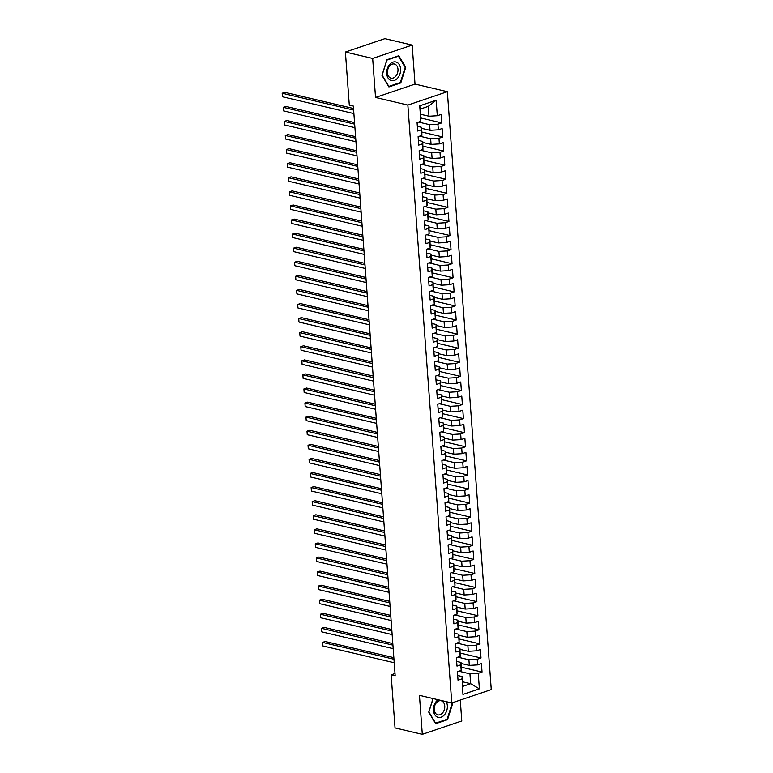 <?xml version="1.0" encoding="UTF-8"?>
<svg xmlns="http://www.w3.org/2000/svg" width="773" height="773" viewBox="0 0 773 773"><rect width="100%" height="100%" fill="white"/><g stroke="black" fill="none" stroke-linecap="round" stroke-linejoin="round"><path stroke-width="1.16" d="M412.164 45.076L372.673 58.448L375.533 97.456L415.024 84.073L412.164 45.076L384.886 38.65L345.396 52.033L349.299 105.118L353.338 106.065L395.177 675.795L391.138 674.839L395.032 727.924L422.309 734.35L461.79 720.967L460.264 700.077M415.024 84.073L447.354 91.687L491.261 689.574L451.77 702.957L407.864 105.07L447.354 91.687M462.428 681.757L470.67 683.699L479.386 688.84L478.255 673.351L482.043 672.066L481.415 663.611L477.627 664.896L477.221 659.263L481.009 657.987L480.381 649.533L476.593 650.818L476.187 645.184L479.975 643.899L479.347 635.454L475.559 636.739L475.153 631.106L478.941 629.821L478.313 621.376L474.525 622.652L474.12 617.018L477.907 615.743L477.279 607.288L473.491 608.573L473.086 602.94L476.873 601.655L476.245 593.21L472.458 594.495L472.042 588.862L475.839 587.577L475.211 579.132L471.424 580.407L471.008 574.783L474.806 573.498L474.178 565.044L470.39 566.329L469.974 560.696L473.772 559.41L473.144 550.965L469.356 552.251L468.94 546.617L472.738 545.332L472.11 536.887L468.322 538.172L467.907 532.539L471.704 531.254L471.076 522.799L467.288 524.084L466.873 518.451L470.66 517.166L470.042 508.721L466.254 510.006L465.839 504.373L469.626 503.088L469.008 494.643L465.22 495.928L464.805 490.295L468.593 489.009L467.974 480.555L464.187 481.84L463.771 476.207L467.559 474.931L466.94 466.477L463.153 467.762L462.737 462.128L466.525 460.843L465.906 452.398L462.119 453.683L461.703 448.05L465.491 446.765L464.873 438.32L461.085 439.595L460.669 433.962L464.457 432.687L463.839 424.232L460.051 425.517L459.635 419.884L463.423 418.599L462.805 410.154L459.017 411.439L458.602 405.806L462.389 404.521L461.771 396.076L457.983 397.351L457.568 391.727L461.355 390.442L460.737 381.988L456.949 383.273L456.534 377.639L460.322 376.354L459.703 367.909L455.915 369.194L455.5 363.561L459.288 362.276L458.669 353.831L454.882 355.116L454.466 349.483L458.254 348.198L457.635 339.743L453.848 341.028L453.432 335.395L457.22 334.11L456.601 325.665L452.814 326.95L452.398 321.317L456.186 320.032L455.568 311.587L451.78 312.872L451.364 307.239L455.152 305.953L454.534 297.508L450.746 298.784L450.33 293.151L454.118 291.875L453.5 283.42L449.712 284.706L449.297 279.072L453.084 277.787L452.466 269.342L448.678 270.627L448.263 264.994L452.05 263.709L451.432 255.264L447.644 256.539L447.229 250.916L451.017 249.631L450.398 241.176L446.61 242.461L446.195 236.828L449.983 235.543L449.364 227.098L445.577 228.383L445.161 222.75L448.949 221.465L448.33 213.019L444.543 214.305L444.127 208.671L447.915 207.386L447.296 198.932L443.509 200.217L443.093 194.583L446.881 193.298L446.263 184.853L442.475 186.138L442.059 180.505L445.847 179.22L445.229 170.775L441.441 172.06L441.025 166.427L444.813 165.142L444.195 156.687L440.407 157.972L439.992 152.339L443.779 151.064L443.161 142.609L439.373 143.894L438.958 138.261L442.745 136.976L442.127 128.531L438.339 129.816L437.924 124.182L441.712 122.897L441.093 114.452L437.305 115.728L428.996 116.23L428.271 106.365L420.367 109.041L420.87 121.303L419.729 105.814L436.165 100.239L437.305 115.728M479.386 688.84L462.95 694.405L462.041 676.52L457.684 675.486M420.87 121.303L417.082 122.588L417.7 131.033L421.488 129.748L421.903 135.381L418.116 136.666L418.734 145.111L422.522 143.826L422.937 149.46L419.15 150.745L419.768 159.199L423.556 157.914L423.971 163.547L420.183 164.823L420.802 173.278L424.59 171.993L425.005 177.626L421.217 178.911L421.836 187.356L425.623 186.071L426.039 191.704L422.251 192.989L422.87 201.434L426.657 200.159L427.073 205.792L423.285 207.067L423.904 215.522L427.691 214.237L428.107 219.87L424.319 221.155L424.937 229.6L428.725 228.315L429.141 233.948L425.353 235.234L425.971 243.679L429.759 242.403L430.175 248.027L426.387 249.312L427.005 257.767L430.793 256.481L431.208 262.115L427.421 263.4L428.039 271.845L431.827 270.56L432.242 276.193L428.455 277.478L429.073 285.923L432.861 284.638L433.276 290.271L429.488 291.556L430.107 300.011L433.895 298.726L434.31 304.359L430.522 305.644L431.141 314.089L434.928 312.804L435.344 318.437L431.556 319.722L432.175 328.167L435.962 326.882L436.378 332.516L432.59 333.801L433.209 342.255L436.996 340.97L437.412 346.604L433.624 347.879L434.242 356.334L438.03 355.049L438.446 360.682L434.658 361.967L435.276 370.412L439.064 369.127L439.479 374.76L435.692 376.045L436.31 384.49L440.098 383.215L440.513 388.838L436.726 390.123L437.344 398.578L441.132 397.293L441.547 402.926L437.76 404.211L438.378 412.656L442.166 411.371L442.581 417.005L438.793 418.29L439.412 426.735L443.2 425.45L443.615 431.083L439.827 432.368L440.446 440.823L444.233 439.537L444.649 445.171L440.861 446.456L441.48 454.901L445.267 453.616L445.683 459.249L441.895 460.534L442.514 468.979L446.301 467.694L446.717 473.327L442.929 474.612L443.547 483.067L447.335 481.782L447.751 487.415L443.963 488.691L444.581 497.145L448.369 495.86L448.784 501.493L444.997 502.779L445.615 511.224L449.403 509.938L449.818 515.572L446.031 516.857L446.649 525.302L450.437 524.026L450.852 529.66L447.065 530.935L447.683 539.39L451.471 538.105L451.886 543.738L448.098 545.023L448.717 553.468L452.505 552.183L452.92 557.816L449.132 559.101L449.751 567.546L453.538 566.271L453.954 571.894L450.166 573.18L450.785 581.634L454.582 580.349L454.988 585.982L451.2 587.267L451.819 595.712L455.616 594.427L456.022 600.061L452.234 601.346L452.852 609.791L456.65 608.506L457.056 614.139L453.268 615.424L453.886 623.879L457.684 622.594L458.089 628.227L454.302 629.512L454.92 637.957L458.718 636.672L459.123 642.305L455.336 643.59L455.954 652.035L459.751 650.75L460.157 656.383L456.37 657.668L456.998 666.123L460.785 664.838L461.191 670.471L457.403 671.747L458.031 680.201L461.819 678.916M418.579 122.076L429.614 124.675L430.03 130.308L421.787 128.366M437.924 124.182L429.614 124.675M438.339 129.816L430.03 130.308M419.729 105.814L420.367 109.041M419.613 136.154L430.648 138.754L431.063 144.387L422.821 142.445M438.958 138.261L430.648 138.754M439.373 143.894L431.063 144.387M421.488 129.748L421.72 127.352L417.352 126.328M421.72 127.352L421.903 135.381M420.647 150.242L431.682 152.841L432.097 158.475L423.855 156.532M439.992 152.339L431.682 152.841M440.407 157.972L432.097 158.475M422.522 143.826L422.754 141.43L418.386 140.406M422.754 141.43L422.937 149.46M421.681 164.32L432.716 166.92L433.131 172.553L424.889 170.611M441.025 166.427L432.716 166.92M441.441 172.06L433.131 172.553M423.556 157.914L423.788 155.518L419.42 154.484M423.788 155.518L423.971 163.547M422.715 178.399L433.75 180.998L434.165 186.631L425.923 184.689M442.059 180.505L433.75 180.998M442.475 186.138L434.165 186.631M424.59 171.993L424.821 169.596L420.454 168.572M424.821 169.596L425.005 177.626M423.749 192.487L434.784 195.086L435.199 200.709L426.957 198.777M443.093 194.583L434.784 195.086M443.509 200.217L435.199 200.709M425.623 186.071L425.855 183.674L421.488 182.65M425.855 183.674L426.039 191.704M424.783 206.565L435.817 209.164L436.233 214.797L427.991 212.855M444.127 208.671L435.817 209.164M444.543 214.305L436.233 214.797M426.657 200.159L426.889 197.753L422.522 196.728M426.889 197.753L427.073 205.792M425.817 220.643L436.851 223.242L437.267 228.876L429.025 226.933M445.161 222.75L436.851 223.242M445.577 228.383L437.267 228.876M427.691 214.237L427.923 211.841L423.556 210.807M427.923 211.841L428.107 219.87M426.851 234.721L437.885 237.321L438.301 242.954L430.059 241.021M446.195 236.828L437.885 237.321M446.61 242.461L438.301 242.954M428.725 228.315L428.957 225.919L424.59 224.895M428.957 225.919L429.141 233.948M427.884 248.809L438.919 251.409L439.335 257.042L431.092 255.1M447.229 250.916L438.919 251.409M447.644 256.539L439.335 257.042M429.759 242.403L429.991 239.997L425.623 238.973M429.991 239.997L430.175 248.027M428.918 262.888L439.953 265.487L440.368 271.12L432.126 269.178M448.263 264.994L439.953 265.487M448.678 270.627L440.368 271.12M430.793 256.481L431.025 254.085L426.657 253.051M431.025 254.085L431.208 262.115M429.952 276.966L440.987 279.565L441.402 285.198L433.16 283.266M449.297 279.072L440.987 279.565M449.712 284.706L441.402 285.198M431.827 270.56L432.059 268.163L427.691 267.139M432.059 268.163L432.242 276.193M430.986 291.054L442.021 293.653L442.436 299.286L434.204 297.344M450.33 293.151L442.021 293.653M450.746 298.784L442.436 299.286M432.861 284.638L433.093 282.242L428.725 281.217M433.093 282.242L433.276 290.271M432.02 305.132L443.055 307.731L443.47 313.365L435.238 311.422M451.364 307.239L443.055 307.731M451.78 312.872L443.47 313.365M433.895 298.726L434.126 296.33L429.759 295.296M434.126 296.33L434.31 304.359M433.054 319.21L444.089 321.81L444.504 327.443L436.272 325.501M452.398 321.317L444.089 321.81M452.814 326.95L444.504 327.443M434.928 312.804L435.16 310.408L430.793 309.384M435.16 310.408L435.344 318.437M434.088 333.298L445.122 335.897L445.538 341.521L437.305 339.589M453.432 335.395L445.122 335.897M453.848 341.028L445.538 341.521M435.962 326.882L436.194 324.486L431.827 323.462M436.194 324.486L436.378 332.516M435.122 347.377L446.156 349.976L446.572 355.609L438.339 353.667M454.466 349.483L446.156 349.976M454.882 355.116L446.572 355.609M436.996 340.97L437.228 338.564L432.861 337.54M437.228 338.564L437.412 346.604M436.156 361.455L447.19 364.054L447.606 369.687L439.373 367.745M455.5 363.561L447.19 364.054M455.915 369.194L447.606 369.687M438.03 355.049L438.262 352.652L433.895 351.618M438.262 352.652L438.446 360.682M437.189 375.533L448.224 378.132L448.64 383.766L440.407 381.833M456.534 377.639L448.224 378.132M456.949 383.273L448.64 383.766M439.064 369.127L439.296 366.731L434.928 365.706M439.296 366.731L439.479 374.76M438.223 389.621L449.258 392.22L449.673 397.853L441.441 395.911M457.568 391.727L449.258 392.22M457.983 397.351L449.673 397.853M440.098 383.215L440.33 380.809L435.962 379.785M440.33 380.809L440.513 388.838M439.257 403.699L450.292 406.298L450.707 411.932L442.475 409.99M458.602 405.806L450.292 406.298M459.017 411.439L450.707 411.932M441.132 397.293L441.364 394.897L436.996 393.863M441.364 394.897L441.547 402.926M440.291 417.778L451.326 420.377L451.741 426.01L443.509 424.077M459.635 419.884L451.326 420.377M460.051 425.517L451.741 426.01M442.166 411.371L442.398 408.975L438.03 407.951M442.398 408.975L442.581 417.005M441.325 431.865L452.36 434.465L452.775 440.098L444.543 438.156M460.669 433.962L452.36 434.465M461.085 439.595L452.775 440.098M443.2 425.45L443.431 423.053L439.064 422.029M443.431 423.053L443.615 431.083M442.359 445.944L453.393 448.543L453.809 454.176L445.577 452.234M461.703 448.05L453.393 448.543M462.119 453.683L453.809 454.176M444.233 439.537L444.465 437.141L440.098 436.107M444.465 437.141L444.649 445.171M443.393 460.022L454.427 462.621L454.843 468.254L446.61 466.312M462.737 462.128L454.427 462.621M463.153 467.762L454.843 468.254M445.267 453.616L445.499 451.219L441.132 450.195M445.499 451.219L445.683 459.249M444.427 474.11L455.461 476.709L455.877 482.342L447.644 480.4M463.771 476.207L455.461 476.709M464.187 481.84L455.877 482.342M446.301 467.694L446.533 465.298L442.166 464.273M446.533 465.298L446.717 473.327M445.461 488.188L456.495 490.787L456.911 496.421L448.678 494.478M464.805 490.295L456.495 490.787M465.22 495.928L456.911 496.421M447.335 481.782L447.567 479.386L443.2 478.352M447.567 479.386L447.751 487.415M446.494 502.266L457.529 504.866L457.945 510.499L449.712 508.557M465.839 504.373L457.529 504.866M466.254 510.006L457.945 510.499M448.369 495.86L448.601 493.464L444.243 492.44M448.601 493.464L448.784 501.493M447.528 516.354L458.563 518.954L458.978 524.577L450.746 522.645M466.873 518.451L458.563 518.954M467.288 524.084L458.978 524.577M449.403 509.938L449.635 507.542L445.277 506.518M449.635 507.542L449.818 515.572M448.562 530.433L459.597 533.032L460.012 538.665L451.78 536.723M467.907 532.539L459.597 533.032M468.322 538.172L460.012 538.665M450.437 524.026L450.669 521.62L446.311 520.596M450.669 521.62L450.852 529.66M449.596 544.511L460.631 547.11L461.046 552.743L452.814 550.801M468.94 546.617L460.631 547.11M469.356 552.251L461.046 552.743M451.471 538.105L451.703 535.708L447.345 534.674M451.703 535.708L451.886 543.738M450.63 558.589L461.665 561.188L462.08 566.822L453.848 564.889M469.974 560.696L461.665 561.188M470.39 566.329L462.08 566.822M452.505 552.183L452.736 549.787L448.379 548.762M452.736 549.787L452.92 557.816M451.664 572.677L462.698 575.276L463.114 580.91L454.882 578.967M471.008 574.783L462.698 575.276M471.424 580.407L463.114 580.91M453.538 566.271L453.77 563.865L449.413 562.841M453.77 563.865L453.954 571.894M452.698 586.755L463.732 589.355L464.148 594.988L455.915 593.046M472.042 588.862L463.732 589.355M472.458 594.495L464.148 594.988M454.582 580.349L454.804 577.953L450.446 576.919M454.804 577.953L454.988 585.982M453.732 600.834L464.776 603.433L465.182 609.066L456.949 607.134M473.086 602.94L464.776 603.433M473.491 608.573L465.182 609.066M455.616 594.427L455.838 592.031L451.48 591.007M455.838 592.031L456.022 600.061M454.766 614.922L465.81 617.521L466.216 623.154L457.983 621.212M474.12 617.018L465.81 617.521M474.525 622.652L466.216 623.154M456.65 608.506L456.872 606.109L452.514 605.085M456.872 606.109L457.056 614.139M455.799 629L466.844 631.599L467.25 637.232L459.017 635.29M475.153 631.106L466.844 631.599M475.559 636.739L467.25 637.232M457.684 622.594L457.906 620.197L453.548 619.163M457.906 620.197L458.089 628.227M456.833 643.078L467.878 645.677L468.283 651.31L460.051 649.368M476.187 645.184L467.878 645.677M476.593 650.818L468.283 651.31M458.718 636.672L458.94 634.275L454.582 633.251M458.94 634.275L459.123 642.305M457.867 657.166L468.911 659.765L469.317 665.389L461.085 663.456M477.221 659.263L468.911 659.765M477.627 664.896L469.317 665.389M459.751 650.75L459.974 648.354L455.616 647.33M459.974 648.354L460.157 656.383M458.901 671.244L469.945 673.843L470.67 683.699L462.766 686.376L462.041 676.52M478.255 673.351L469.945 673.843M460.785 664.838L461.008 662.442L456.65 661.408M461.008 662.442L461.191 670.471M372.673 58.448L345.396 52.033M451.77 702.957L419.439 695.342L422.309 734.35M375.533 97.456L407.864 105.07M395.013 673.525L391.138 674.839M420.754 114.288L428.996 116.23M462.95 694.405L462.766 686.376M428.271 106.365L436.165 100.239M433.025 698.541L428.725 712.117L435.663 723.692L447.557 719.663L452.505 704.058L451.828 702.937M388.906 86.934L400.801 82.914L405.748 67.309L398.8 55.733L386.906 59.763L381.959 75.368L388.906 86.934M482.043 672.066L461.355 667.196M481.009 657.987L460.322 653.108M479.975 643.899L459.288 639.029M478.941 629.821L458.254 624.951M477.907 615.743L457.22 610.873M476.873 601.655L456.186 596.785M475.839 587.577L455.152 582.707M474.806 573.498L454.118 568.628M473.772 559.41L453.084 554.541M472.738 545.332L452.05 540.462M471.704 531.254L451.017 526.384M470.66 517.166L449.983 512.296M469.626 503.088L448.949 498.218M468.593 489.009L447.915 484.14M467.559 474.931L446.881 470.061M466.525 460.843L445.847 455.973M465.491 446.765L444.813 441.895M464.457 432.687L443.779 427.817M463.423 418.599L442.745 413.729M462.389 404.521L441.712 399.651M461.355 390.442L440.678 385.572M460.322 376.354L439.644 371.484M459.288 362.276L438.61 357.406M458.254 348.198L437.576 343.328M457.22 334.11L436.542 329.24M456.186 320.032L435.508 315.162M455.152 305.953L434.474 301.084M454.118 291.875L433.44 287.005M453.084 277.787L432.407 272.917M452.05 263.709L431.373 258.839M451.017 249.631L430.339 244.761M449.983 235.543L429.305 230.673M448.949 221.465L428.271 216.595M447.915 207.386L427.237 202.516M446.881 193.298L426.203 188.428M445.847 179.22L425.169 174.35M444.813 165.142L424.135 160.272M443.779 151.064L423.102 146.194M442.745 136.976L422.068 132.106M441.712 122.897L421.034 118.027M451.79 703.884L452.505 704.058M446.601 719.441L447.557 719.663M399.844 82.682L400.801 82.914M405.023 67.135L405.748 67.309M393.844 657.668L325.172 641.503L322.505 642.402L393.959 659.234M322.766 645.928L322.505 642.402L322.766 645.928L394.22 662.751M392.81 643.59L324.138 627.415L321.471 628.323L392.926 645.146M321.732 631.841L321.471 628.323L321.732 631.841L393.186 648.673M391.776 629.512L323.104 613.337L320.437 614.245L391.892 631.068M320.698 617.762L320.437 614.245L320.698 617.762L392.153 634.585M438.078 699.729A9.576 6.793 103.3 0 0 436.359 701.285A9.576 6.793 103.3 0 0 434.735 714.648A9.576 6.793 103.3 0 0 444.465 714.793A9.576 6.793 103.3 0 0 446.214 701.652M436.426 702.715A7.247 5.14 103.3 0 0 434.271 709.972A7.247 5.14 103.3 0 0 437.827 714.88A7.247 5.14 103.3 0 0 442.562 712.938A7.247 5.14 103.3 0 0 444.707 705.681A7.247 5.14 103.3 0 0 441.151 700.763A7.247 5.14 103.3 0 0 436.426 702.715M451.142 702.812L451.934 704.135L447.142 719.257L435.614 723.161L428.889 711.943L433.131 698.57M389.602 64.536A9.576 6.793 103.3 0 0 387.978 77.899A9.576 6.793 103.3 0 0 397.699 78.034A9.576 6.793 103.3 0 0 399.322 64.671A9.576 6.793 103.3 0 0 389.602 64.536M389.66 65.956A7.247 5.14 103.3 0 0 387.515 73.213A7.247 5.14 103.3 0 0 391.07 78.131A7.247 5.14 103.3 0 0 395.795 76.179A7.247 5.14 103.3 0 0 397.95 68.923A7.247 5.14 103.3 0 0 394.394 64.014A7.247 5.14 103.3 0 0 389.66 65.956M405.178 67.386L400.375 82.498L388.858 86.402L382.133 75.194L386.925 60.072L398.443 56.168L405.178 67.386M397.892 56.043L398.443 56.168M390.742 615.424L322.07 599.259L319.404 600.157L390.858 616.989M319.664 603.684L319.404 600.157L319.664 603.684L391.119 620.506M389.708 601.346L321.037 585.18L318.37 586.079L389.824 602.911M318.631 589.596L318.37 586.079L318.631 589.596L390.085 606.428M388.674 587.267L320.003 571.092L317.336 572.001L388.79 588.823M317.597 575.518L317.336 572.001L317.597 575.518L389.051 592.35M387.64 573.189L318.969 557.014L316.302 557.922L387.756 574.745M316.563 561.44L316.302 557.922L316.563 561.44L388.017 578.262M386.606 559.101L317.935 542.936L315.268 543.834L386.722 560.667M315.529 547.361L315.268 543.834L315.529 547.361L386.983 564.184M385.572 545.023L316.901 528.848L314.234 529.756L385.688 546.579M314.495 533.273L314.234 529.756L314.495 533.273L385.949 550.105M384.539 530.945L315.867 514.77L313.2 515.678L384.654 532.5M313.461 519.195L313.2 515.678L313.461 519.195L384.906 536.018M383.505 516.857L314.833 500.691L312.166 501.59L383.621 518.422M312.427 505.117L312.166 501.59L312.427 505.117L383.872 521.939M382.471 502.779L313.799 486.604L311.132 487.512L382.587 504.334M311.393 491.029L311.132 487.512L311.393 491.029L382.838 507.861M381.437 488.7L312.765 472.525L310.099 473.434L381.553 490.256M310.36 476.951L310.099 473.434L310.36 476.951L381.804 493.773M380.403 474.612L311.732 458.447L309.065 459.346L380.519 476.178M309.326 462.872L309.065 459.346L309.326 462.872L380.77 479.695M379.369 460.534L310.698 444.369L308.031 445.267L379.485 462.09M308.292 448.784L308.031 445.267L308.292 448.784L379.736 465.617M378.335 446.456L309.664 430.281L306.997 431.189L378.451 448.011M307.258 434.706L306.997 431.189L307.258 434.706L378.702 451.529M377.301 432.368L308.63 416.203L305.963 417.101L377.417 433.933M306.224 420.628L305.963 417.101L306.224 420.628L377.668 437.45M376.267 418.29L307.596 402.124L304.929 403.023L376.383 419.855M305.19 406.55L304.929 403.023L305.19 406.55L376.635 423.372M375.234 404.211L306.562 388.036L303.895 388.945L375.349 405.767M304.156 392.462L303.895 388.945L304.156 392.462L375.601 409.294M374.2 390.133L305.528 373.958L302.861 374.866L374.316 391.689M303.122 378.384L302.861 374.866L303.122 378.384L374.567 395.206M373.166 376.045L304.494 359.88L301.828 360.778L373.282 377.611M302.088 364.305L301.828 360.778L302.088 364.305L373.533 381.128M372.132 361.967L303.46 345.792L300.794 346.7L372.248 363.523M301.055 350.217L300.794 346.7L301.055 350.217L372.499 367.049M371.098 347.889L302.427 331.714L299.76 332.622L371.214 349.444M300.021 336.139L299.76 332.622L300.021 336.139L371.465 352.961M370.064 333.801L301.393 317.635L298.726 318.534L370.17 335.366M298.987 322.061L298.726 318.534L298.987 322.061L370.431 338.883M369.03 319.722L300.359 303.547L297.692 304.456L369.136 321.278M297.953 307.973L297.692 304.456L297.953 307.973L369.397 324.805M367.996 305.644L299.325 289.469L296.658 290.377L368.103 307.2M296.919 293.895L296.658 290.377L296.919 293.895L368.363 310.717M366.962 291.556L298.291 275.391L295.624 276.29L367.069 293.122M295.885 279.816L295.624 276.29L295.885 279.816L367.33 296.639M365.929 277.478L297.257 261.313L294.59 262.211L366.035 279.043M294.851 265.728L294.59 262.211L294.851 265.728L366.296 282.56M364.895 263.4L296.223 247.225L293.556 248.133L365.001 264.955M293.808 251.65L293.556 248.133L293.808 251.65L365.262 268.482M363.861 249.321L295.189 233.146L292.523 234.055L363.967 250.877M292.774 237.572L292.523 234.055L292.774 237.572L364.228 254.394M362.827 235.234L294.155 219.068L291.489 219.967L362.933 236.799M291.74 223.494L291.489 219.967L291.74 223.494L363.194 240.316M361.783 221.155L293.122 204.98L290.455 205.889L361.899 222.711M290.706 209.406L290.455 205.889L290.706 209.406L362.16 226.238M360.749 207.077L292.088 190.902L289.421 191.81L360.865 208.633M289.672 195.327L289.421 191.81L289.672 195.327L361.126 212.15M359.716 192.989L291.054 176.824L288.387 177.722L359.832 194.554M288.638 181.249L288.387 177.722L288.638 181.249L360.092 198.072M358.682 178.911L290.02 162.736L287.353 163.644L358.798 180.467M287.604 167.161L287.353 163.644L287.604 167.161L359.059 183.993M357.648 164.833L288.986 148.658L286.319 149.566L357.764 166.388M286.57 153.083L286.319 149.566L286.57 153.083L358.025 169.905M356.614 150.745L287.952 134.579L285.285 135.478L356.73 152.31M285.537 139.005L285.285 135.478L285.537 139.005L356.991 155.827M355.58 136.666L286.918 120.501L284.251 121.4L355.696 138.222M284.503 124.917L284.251 121.4L284.503 124.917L355.957 141.749M354.546 122.588L285.884 106.413L283.218 107.321L354.662 124.144M283.469 110.839L283.218 107.321L283.469 110.839L354.923 127.661M353.512 108.5L284.851 92.335L282.184 93.233L353.628 110.066M282.435 96.76L282.184 93.233L282.435 96.76L353.889 113.583"/></g></svg>
